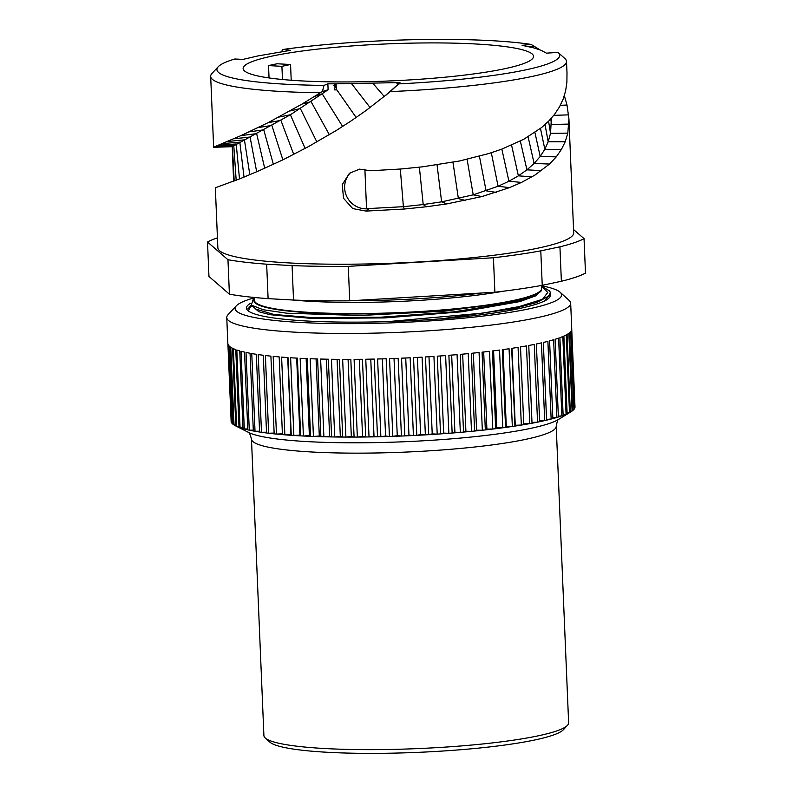 <?xml version="1.0" encoding="UTF-8"?>
<svg xmlns="http://www.w3.org/2000/svg" width="793" height="793" viewBox="0 0 793 793"><rect width="100%" height="100%" fill="white"/><g stroke="black" fill="none" stroke-linecap="round" stroke-linejoin="round"><path stroke-width="1.19" d="M265.268 738.005L269.769 742.07A148.142 18.923 -2.4 0 0 379.044 753.35A148.142 18.923 -2.4 0 0 534.69 739.998A148.142 18.923 177.6 0 0 563.327 729.768L567.471 725.337A152.504 19.478 177.6 0 1 537.981 735.874A152.504 19.478 -2.4 0 1 377.765 749.613A152.504 19.478 -2.4 0 1 265.268 738.005A152.504 19.478 -2.4 0 1 263.9 735.557L251.47 439.054A152.504 19.478 -2.4 0 0 355.898 453.15A152.504 19.478 -2.4 0 0 525.561 439.381A152.504 19.478 177.6 0 0 556.21 426.287L568.631 722.78A152.504 19.478 177.6 0 1 567.471 725.337M541.599 285.787A163.398 20.866 177.6 0 1 560.126 292.24L569.116 300.378A172.111 21.986 177.6 0 1 570.673 303.144L571.753 329.045A172.111 21.986 177.6 0 1 571.703 329.71L574.965 407.433A172.111 21.986 -2.4 0 0 574.965 406.333L571.743 329.491M574.965 407.433A172.111 21.986 177.6 0 1 574.846 407.87A172.111 21.986 -2.4 0 1 574.251 408.99A172.111 21.986 177.6 0 1 573.894 409.446A172.111 21.986 -2.4 0 1 572.705 410.576A172.111 21.986 177.6 0 1 572.11 411.032A172.111 21.986 -2.4 0 1 570.891 411.845A172.111 21.986 -2.4 0 1 570.326 412.182A172.111 21.986 177.6 0 1 569.503 412.638A172.111 21.986 -2.4 0 1 567.134 413.797A172.111 21.986 177.6 0 1 566.083 414.253A172.111 21.986 -2.4 0 1 563.149 415.403A172.111 21.986 177.6 0 1 561.87 415.869A172.111 21.986 -2.4 0 1 558.371 417.009A172.111 21.986 177.6 0 1 556.884 417.465A172.111 21.986 -2.4 0 1 552.85 418.605A172.111 21.986 177.6 0 1 551.145 419.051A172.111 21.986 -2.4 0 1 546.595 420.171A172.111 21.986 177.6 0 1 544.692 420.607A172.111 21.986 -2.4 0 1 540.42 421.549A172.111 21.986 177.6 0 1 539.636 421.707A172.111 21.986 -2.4 0 1 537.545 422.144A172.111 21.986 -2.4 0 1 532.014 423.214A172.111 21.986 -2.4 0 1 529.744 423.631A172.111 21.986 -2.4 0 1 523.767 424.671A172.111 21.986 -2.4 0 1 521.318 425.068A172.111 21.986 -2.4 0 1 514.935 426.069A172.111 21.986 -2.4 0 1 512.328 426.456A172.111 21.986 -2.4 0 1 505.547 427.417L506.291 426.614L512.328 426.456L509.066 348.742A172.111 21.986 177.6 0 1 502.296 349.693L505.547 427.417A172.111 21.986 -2.4 0 1 502.792 427.784A172.111 21.986 -2.4 0 1 495.665 428.696L496.824 427.883L502.792 427.784L499.54 350.07A172.111 21.986 177.6 0 1 492.413 350.972L495.665 428.696A172.111 21.986 -2.4 0 1 492.78 429.043A172.111 21.986 -2.4 0 1 485.336 429.905L486.902 429.082L492.78 429.043L489.519 351.329A172.111 21.986 177.6 0 1 482.075 352.181L485.326 429.905A172.111 21.986 -2.4 0 1 482.332 430.232A172.111 21.986 -2.4 0 1 474.601 431.035L476.583 430.212L482.332 430.232L479.071 352.508A172.111 21.986 177.6 0 1 471.349 353.311L474.591 431.035A172.111 21.986 -2.4 0 1 471.488 431.333A172.111 21.986 -2.4 0 1 463.518 432.076L465.897 431.263L471.488 431.333L468.237 353.619A172.111 21.986 177.6 0 1 460.267 354.362M570.673 303.144A172.111 21.986 177.6 0 1 536.078 317.924A172.111 21.986 -2.4 0 1 344.608 333.466A172.111 21.986 -2.4 0 1 226.758 317.557L227.839 343.468A172.111 21.986 177.6 0 0 227.898 343.904L231.15 421.618A172.111 21.986 -2.4 0 0 231.269 422.054A172.111 21.986 -2.4 0 0 231.873 423.125A172.111 21.986 -2.4 0 0 232.23 423.541A172.111 21.986 -2.4 0 0 233.429 424.582A172.111 21.986 -2.4 0 0 234.024 424.989A172.111 21.986 -2.4 0 0 235.64 425.9A172.111 21.986 -2.4 0 0 235.808 425.99A172.111 21.986 -2.4 0 0 236.641 426.376A172.111 21.986 -2.4 0 0 239.01 427.338A172.111 21.986 -2.4 0 0 240.061 427.705A172.111 21.986 -2.4 0 0 243.005 428.616A172.111 21.986 -2.4 0 0 244.284 428.973A172.111 21.986 -2.4 0 0 247.783 429.836A172.111 21.986 -2.4 0 0 249.28 430.163A172.111 21.986 -2.4 0 0 253.314 430.966A172.111 21.986 -2.4 0 0 255.019 431.273A172.111 21.986 -2.4 0 0 259.579 432.016A172.111 21.986 -2.4 0 0 261.482 432.304A172.111 21.986 -2.4 0 0 266.537 432.978A172.111 21.986 -2.4 0 0 268.639 433.236A172.111 21.986 -2.4 0 0 274.17 433.85A172.111 21.986 -2.4 0 0 276.45 434.078A172.111 21.986 -2.4 0 0 282.427 434.623A172.111 21.986 -2.4 0 0 284.875 434.832A172.111 21.986 -2.4 0 0 291.269 435.298A172.111 21.986 -2.4 0 0 293.876 435.476A172.111 21.986 -2.4 0 0 300.656 435.872A172.111 21.986 -2.4 0 0 303.412 436.011A172.111 21.986 -2.4 0 0 310.539 436.338A172.111 21.986 -2.4 0 0 313.423 436.447A172.111 21.986 -2.4 0 0 320.878 436.685A172.111 21.986 -2.4 0 0 323.881 436.765A172.111 21.986 -2.4 0 0 331.613 436.933A172.111 21.986 -2.4 0 0 334.725 436.983A172.111 21.986 -2.4 0 0 342.695 437.062A172.111 21.986 -2.4 0 0 345.897 437.082A172.111 21.986 -2.4 0 0 354.075 437.082A172.111 21.986 -2.4 0 0 357.356 437.072A172.111 21.986 -2.4 0 0 365.692 436.993A172.111 21.986 -2.4 0 0 369.023 436.943A172.111 21.986 -2.4 0 0 377.498 436.784A172.111 21.986 -2.4 0 0 380.868 436.705A172.111 21.986 -2.4 0 0 389.422 436.467A172.111 21.986 -2.4 0 0 392.813 436.358A172.111 21.986 -2.4 0 0 401.407 436.041A172.111 21.986 -2.4 0 0 404.817 435.902A172.111 21.986 -2.4 0 0 413.411 435.506A172.111 21.986 -2.4 0 0 416.801 435.337A172.111 21.986 -2.4 0 0 425.355 434.871A172.111 21.986 -2.4 0 0 428.726 434.673A172.111 21.986 -2.4 0 0 437.201 434.128A172.111 21.986 -2.4 0 0 440.531 433.9A172.111 21.986 -2.4 0 0 448.868 433.295A172.111 21.986 -2.4 0 0 452.139 433.037A172.111 21.986 -2.4 0 0 460.317 432.363A172.111 21.986 -2.4 0 0 463.518 432.076L460.257 354.362M539.597 420.924L544.692 420.607L541.431 342.893A172.111 21.986 177.6 0 1 537.168 343.825A172.111 21.986 177.6 0 1 536.385 343.993L539.636 421.707M546.555 419.378L551.145 419.051L547.894 341.337A172.111 21.986 177.6 0 1 543.334 342.457L546.585 420.171M552.81 417.792L556.884 417.465L553.623 339.751A172.111 21.986 177.6 0 1 549.589 340.881L552.85 418.605M558.341 416.186L561.87 415.859L558.609 338.145A172.111 21.986 177.6 0 1 555.12 339.295L558.371 417.019M563.109 414.551L566.083 414.253L562.822 336.529A172.111 21.986 177.6 0 1 559.888 337.689L563.139 415.413M567.094 412.905L569.503 412.638L566.242 334.924A172.111 21.986 177.6 0 1 563.882 336.073L567.134 413.797M570.286 411.26L572.11 411.032L568.849 333.318A172.111 21.986 177.6 0 1 567.064 334.468L570.326 412.182M572.655 409.614L573.894 409.446L570.633 331.722A172.111 21.986 177.6 0 1 569.443 332.862L572.695 410.586M574.201 407.969L574.846 407.87L571.584 330.156A172.111 21.986 177.6 0 1 570.99 331.276L574.251 408.99M231.15 420.518A172.111 21.986 -2.4 0 0 231.15 421.618M231.873 423.125L228.612 345.401A172.111 21.986 177.6 0 1 228.017 344.331L231.269 422.045M233.429 424.582L230.178 346.858A172.111 21.986 177.6 0 1 228.969 345.827L232.23 423.541L233.39 423.601M235.818 425.99L232.557 348.266A172.111 21.986 177.6 0 1 230.763 347.265L234.024 424.989L235.779 425.058M239.01 427.338L235.759 349.614A172.111 21.986 177.6 0 1 233.38 348.662L236.641 426.376L238.98 426.446M243.015 428.616L239.754 350.902A172.111 21.986 177.6 0 1 236.81 349.991L240.061 427.705L242.975 427.764M247.793 429.836L244.531 352.112A172.111 21.986 177.6 0 1 241.032 351.249L244.284 428.973L247.753 428.993M253.324 430.966L250.063 353.252A172.111 21.986 177.6 0 1 246.018 352.439L249.28 430.163L253.284 430.153M251.768 353.549L255.019 431.273L259.549 431.223M259.589 432.016L256.327 354.302A172.111 21.986 177.6 0 1 251.768 353.559M266.547 432.978L263.286 355.264A172.111 21.986 177.6 0 1 258.231 354.58L261.482 432.304L266.517 432.195M274.17 433.85L270.909 356.136A172.111 21.986 177.6 0 1 265.387 355.522L268.639 433.236L274.14 433.077M282.427 434.623L279.166 356.909A172.111 21.986 177.6 0 1 273.189 356.364L276.44 434.078L282.397 433.85M281.614 357.108L284.865 434.832L290.942 434.534L291.269 435.298L288.008 357.584A172.111 21.986 177.6 0 1 281.614 357.108M290.615 357.752L293.866 435.476L299.913 435.129L300.656 435.872L297.395 358.149A172.111 21.986 177.6 0 1 290.615 357.752M300.151 358.297L303.402 436.011L309.379 435.615L310.549 436.338L307.278 358.614A172.111 21.986 177.6 0 1 300.151 358.297M310.172 358.723L313.423 436.447L319.301 436.001L320.878 436.685L317.616 358.971A172.111 21.986 177.6 0 1 310.172 358.723M320.63 359.051L323.881 436.765L329.63 436.279L331.613 436.933L328.352 359.209A172.111 21.986 177.6 0 1 320.63 359.051M334.725 436.983L340.316 436.447L342.705 437.062L339.444 359.348A172.111 21.986 177.6 0 1 331.464 359.259L334.715 436.983M342.645 359.358L345.897 437.082L351.319 436.507L354.084 437.082L350.823 359.368A172.111 21.986 177.6 0 1 342.645 359.358M354.094 359.348L357.346 437.072L362.56 436.457L365.702 436.993L362.441 359.269A172.111 21.986 177.6 0 1 354.094 359.348M365.771 359.229L369.023 436.943L374.009 436.289L377.498 436.784L374.237 359.07A172.111 21.986 177.6 0 1 365.771 359.229M380.868 436.705L385.586 436.021L389.422 436.467L386.161 358.753A172.111 21.986 177.6 0 1 377.607 358.991L380.858 436.705M389.561 358.644L392.813 436.358L397.263 435.644L401.417 436.041L398.155 358.327A172.111 21.986 177.6 0 1 389.561 358.644M401.555 358.178L404.807 435.902L408.96 435.159L413.411 435.506L410.15 357.792A172.111 21.986 177.6 0 1 401.555 358.178M422.094 357.147A172.111 21.986 177.6 0 1 413.549 357.623L416.801 435.337L420.627 434.574L425.355 434.871L422.104 357.147M425.474 356.949L428.726 434.673L432.215 433.89L437.201 434.128L433.94 356.414A172.111 21.986 177.6 0 1 425.474 356.949M437.27 356.186L440.521 433.9L443.654 433.107L448.868 433.295L445.616 355.571A172.111 21.986 177.6 0 1 437.27 356.186M460.327 432.363L457.065 354.64A172.111 21.986 177.6 0 1 448.888 355.314L452.139 433.037L454.904 432.225L460.327 432.354M521.328 425.068L518.067 347.354A172.111 21.986 177.6 0 1 511.673 348.355L514.925 426.069L515.252 425.276L521.318 425.068M523.727 423.888L529.744 423.631L526.483 345.907A172.111 21.986 177.6 0 1 520.515 346.947L523.767 424.671M531.984 422.431L537.545 422.144L534.284 344.42A172.111 21.986 177.6 0 1 528.762 345.49L532.014 423.214M254.275 297.831A163.398 20.866 -2.4 0 0 236.344 305.811L228.067 314.672A172.111 21.986 -2.4 0 0 226.758 317.557M236.344 305.811A163.398 20.866 -2.4 0 0 337.094 323.603A163.398 20.866 -2.4 0 0 528.762 308.903A163.398 20.866 177.6 0 0 560.126 292.24M550.015 294.312A152.068 19.419 177.6 0 1 549.123 297.9A152.068 19.419 177.6 0 1 528.515 306.376C510.543 311.015 485.029 314.861 451.98 317.934C418.258 320.798 384.635 322.196 351.13 322.136A152.068 19.419 177.6 0 1 247.793 310.529A152.068 19.419 177.6 0 1 250.191 303.521M248.883 307.139L251.996 305.711M545.822 300.309L545.733 299.387M251.47 305.226L250.211 306.029L248.487 311.094M550.263 292.736A152.157 19.428 177.6 0 1 542.531 299.278L547.745 292.488L541.629 286.233L549.44 290.853A152.157 19.428 177.6 0 1 550.263 292.736L548.855 296.047L536.93 302.44L513.775 308.646L442.068 318.746M540.489 291.646L541.183 290.872C538.239 294.421 529.1 297.91 513.765 301.36L445.299 311.104L359.893 315.525L286.828 313.215L263.226 309.736L251.302 305.077L253.354 298.842L254.295 298.267M254.325 299.11A144.267 18.427 177.6 0 0 347.165 313.939A144.267 18.427 177.6 0 0 513.2 300.934A144.267 18.427 177.6 0 0 541.183 290.872L541.659 287.344M540.38 291.765L530.646 297.256L511.911 302.688L453.378 311.907L380.184 317.25L311.827 317.577L273.803 314.454L255.693 309.052L251.302 305.077M252.392 306.068L247.912 308.665M387.827 321.621L482.947 313.106L519.266 306.564L542.531 299.278M541.758 289.96L536.028 295.73L519.93 301.558L461.813 311.808L384.774 317.924L311.867 318.439L270.175 314.712L258.825 311.718L254.712 308.209M503.337 291.2A143.791 18.368 177.6 0 1 311.153 301.37A143.791 18.368 177.6 0 1 292.607 300.002M254.256 297.474L254.375 300.279A143.791 18.368 -2.4 0 0 311.619 312.511A143.791 18.368 -2.4 0 0 462.507 308.031A143.791 18.368 -2.4 0 0 541.698 288.246L541.579 285.43M351.13 300.735A152.157 19.428 -2.4 0 0 481.975 292.984M229.405 294.183L208.956 276.46L207.518 242.004L227.968 259.727A194.335 24.821 -2.4 0 0 266.666 264.188L268.103 298.644A194.335 24.821 -2.4 0 1 229.405 294.183L227.968 259.727M494.882 292.221A194.335 24.821 -2.4 0 0 542.234 285.311L540.786 250.856A194.335 24.821 -2.4 0 1 493.434 257.765L494.882 292.221L349.723 300.815A194.335 24.821 -2.4 0 1 293.529 300.051L268.103 298.644M573.557 229.544L584.044 238.634L585.482 273.089A194.335 24.821 -2.4 0 1 561.375 281.267L542.234 285.311M561.375 281.267L559.927 246.811A194.335 24.821 -2.4 0 0 584.044 238.634M559.927 246.811L540.786 250.856M493.434 257.765L348.276 266.359L349.723 300.815M293.529 300.051L292.082 265.596A194.335 24.821 -2.4 0 0 348.276 266.359M292.082 265.596L266.666 264.188M217.441 237.85A194.335 24.821 -2.4 0 0 207.518 242.004M215.339 187.763L217.857 247.773A178.078 22.739 -2.4 0 0 339.8 264.228A178.078 22.739 -2.4 0 0 537.912 248.15A178.078 22.739 177.6 0 0 573.696 232.864L568.918 118.772L567.818 133.125L565.211 141.769L561.394 149.481L556.26 156.875L549.509 164.052L534.849 175.134L521.497 182.42L509.512 187.634L481.906 196.575L446.865 203.9L426.386 206.765L404.361 209.025L366.108 211.087L352.726 208.589L343.528 198.27L342.249 184.63L349.416 173.31L359.526 169.147L370.569 170.753L401.089 168.978L422.302 166.847L459.573 160.979L488.775 153.555L501.83 149.124L523.886 139.211L541.629 127.524L548.825 120.982L554.624 114.251L559.452 106.936L563.179 99.075L565.627 90.848L566.896 82.244L566.995 73.045M327.866 83.81L336.083 83.84L336.341 89.887L334.319 89.877L336.083 83.84L399.95 82.571L390.344 91.591A178.078 22.739 -2.4 0 0 566.519 61.448A178.078 22.739 -2.4 0 0 565.012 58.682L558.173 52.487A171.546 21.907 -2.4 0 0 558.064 52.397L546.446 53.161L541.024 50.266L533.927 47.937L522.072 45.32L531.122 44.418A171.546 21.907 -2.4 0 0 282.913 49.483L290.664 50.306L258.082 55.906L242.936 59.406L234.837 58.999A171.546 21.907 -2.4 0 0 218.244 66.731A171.546 21.907 -2.4 0 0 323.98 85.406L327.866 83.81L328.114 89.758L322.424 91.512L323.98 85.406M390.344 91.591L366.098 110.475L351.111 120.913L336.45 130.379L308.308 146.695L282.833 159.879L260.203 170.247L241.518 178.128L215.349 187.782M351.002 172.18A21.352 20.846 -128.1 0 0 346.928 196.862A21.352 20.846 -128.1 0 0 369.26 208.618L366.108 211.087M364.889 169.196L366.544 208.668L403.389 206.686L423.204 204.554L441.622 201.838L473.223 194.85L498.083 186.256L508.918 181.23L518.374 175.838L526.929 169.841L534.125 163.457L540.211 156.479L544.831 149.282L548.191 141.769L550.53 133.323L551.403 118.197M399.008 83.87A171.546 21.907 -2.4 0 0 558.173 52.487M272.346 56.035A145.307 18.556 -2.4 0 0 243.134 68.515A145.307 18.556 -2.4 0 0 342.645 81.947A145.307 18.556 -2.4 0 0 504.298 68.822A145.307 18.556 -2.4 0 0 533.511 56.343A145.307 18.556 -2.4 0 0 433.999 42.911A145.307 18.556 -2.4 0 0 272.346 56.035M232.369 146.616L290.397 114.757L328.114 89.758M232.24 146.616L213.852 147.072L241.013 135.583L268.183 122.647L301.974 104.091L322.424 91.512M564.358 95.675L567.005 105.033L568.918 118.772M232.845 146.655L213.783 147.3L232.418 146.18L234.173 181.002M320.362 92.741A178.078 22.739 177.6 0 1 210.67 76.366A178.078 22.739 177.6 0 1 212.028 73.372L218.244 66.731M281.426 51.714L282.913 49.483M531.122 44.418L539.874 49.82M385.537 95.556L399.95 82.571M291.209 80.242L290.555 64.501L277.163 63.767A145.307 18.556 -2.4 0 0 272.703 64.669A145.307 18.556 -2.4 0 0 268.53 65.591L269.045 77.932M282.467 79.508L281.911 66.325L268.53 65.591M290.555 64.501L281.911 66.325M515.252 425.276L512.02 348.296M506.291 426.614L503.059 349.594M496.824 427.883L493.593 350.833M486.902 429.082L483.68 352.003M476.583 430.212L473.352 353.113M465.897 431.263L462.666 354.144M454.904 432.225L451.673 355.095M443.654 433.107L440.422 355.958M432.215 433.89L428.983 356.731M420.627 434.574L417.396 357.415M408.96 435.159L405.729 358M397.263 435.644L394.032 358.486M385.586 436.021L382.355 358.862M374.009 436.289L370.767 359.14M362.56 436.457L359.328 359.308M351.319 436.507L348.077 359.368M340.316 436.447L337.084 359.328M329.63 436.279L326.399 359.179M319.301 436.001L316.07 358.922M309.379 435.615L306.148 358.565M299.913 435.129L296.681 358.109M290.942 434.534L287.72 357.564M231.278 422.054L231.834 422.084M235.64 425.9L248.665 432.472A159.036 20.311 -2.4 0 0 370.618 442.692A159.036 20.311 -2.4 0 0 530.309 428.448A159.036 20.311 177.6 0 0 558.45 419.487L570.891 411.845M404.361 209.025L403.389 206.686L400.316 169.038M336.083 83.84L333.823 85.555L335.062 87.329M342.626 126.474L322.295 93.97L314.543 96.449M356.166 117.483L336.301 89.094M329.353 134.711L311.074 101.643L301.974 104.091M316.863 141.947L300.369 108.562L289.98 110.97M305.127 148.42L290.397 114.757L278.819 117.096M293.737 154.427L280.91 120.387L268.183 122.647M282.873 159.859L271.88 125.433L258.082 127.594M273.377 164.339L263.762 129.844L248.982 131.896M264.703 168.245L256.645 133.65L241.013 135.583M256.674 171.803L250.073 137.03L233.648 138.815M534.006 46.182L528.852 46.688M567.005 105.033L560.344 105.32M568.64 114.866L553.772 115.342M568.918 124.105L551.492 124.491L550.778 118.9M567.818 133.125L550.53 133.323L548.587 121.22M565.211 141.769L548.191 141.769L545.029 124.62M561.394 149.481L544.831 149.282L540.479 128.446M556.26 156.875L540.211 156.479L534.928 132.51M549.509 164.052L534.125 163.457L528.108 136.842M541.51 170.634L526.929 169.841L520.327 141.055M532.024 176.839L518.374 175.838L511.574 145.198M521.497 182.42L508.918 181.23L501.84 149.124M509.512 187.634L498.083 186.256L491.313 152.752M496.18 192.382L486.089 190.816L479.438 156.28M481.906 196.575L473.223 194.85L467.097 159.353M465.451 200.47L458.384 198.577L452.962 162.268M446.865 203.9L441.622 201.838L437.062 164.885M426.386 206.765L423.204 204.554L419.378 167.184M249.825 174.738L244.442 139.855L227.343 141.501M244.016 177.136L239.813 142.145L222.169 143.622M239.486 178.931L236.215 143.969L218.125 145.268M236.175 180.219L233.757 145.297L215.369 146.398M370.083 107.561L351.676 83.79M384.298 96.558L372.958 83.434M396.758 85.961L398.007 84.415L396.391 82.71M248.298 432.274C249.042 431.888 250.102 434.158 251.47 439.054M556.21 426.287C557.162 421.281 558.024 418.942 558.807 419.259M543.998 301.251L548.855 296.047M566.519 61.448L567.035 73.808M210.67 76.366L213.644 147.201M233.608 181.21L232.23 146.477"/></g></svg>
